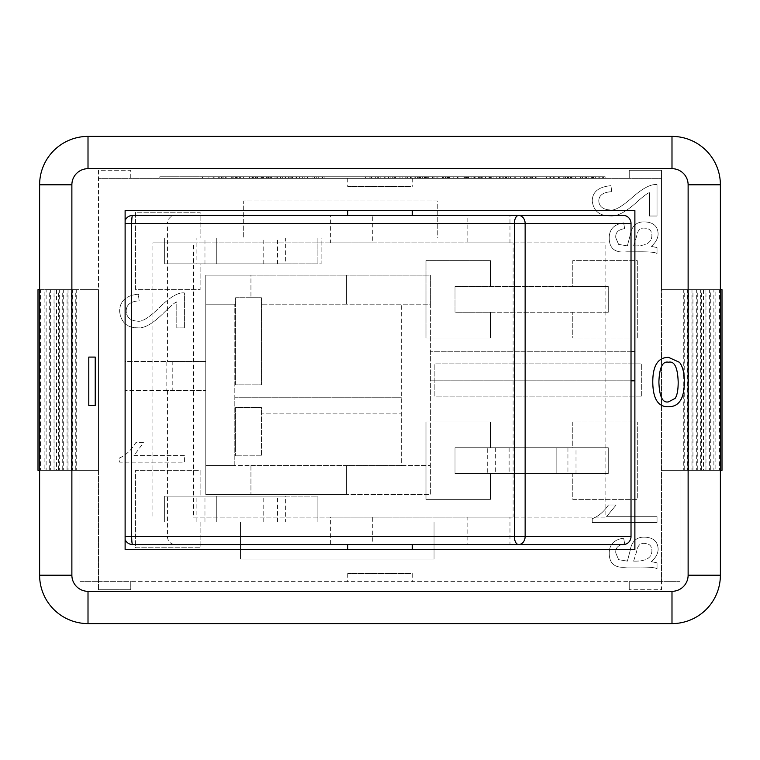 <?xml version="1.0" encoding="UTF-8"?>
<svg xmlns="http://www.w3.org/2000/svg" width="760" height="760" viewBox="0 0 760 760"><rect width="100%" height="100%" fill="white"/><g stroke="black" fill="none" stroke-linecap="round" stroke-linejoin="round"><path stroke-width="0.57" stroke-dasharray="3.8 2.85" d="M285.627 238.041L317.889 238.041L317.889 263.853L321.119 263.853L321.119 238.041L437.266 238.041L437.266 200.934L243.684 200.934L243.684 238.041L200.127 238.041L200.127 212.23L135.603 212.23L135.603 289.665L200.127 289.665L200.127 263.853L164.635 263.853L164.635 238.041L196.897 238.041L196.897 263.853L164.635 263.853L164.635 238.041L200.127 238.041L200.127 212.23L135.603 212.23L135.603 289.665L200.127 289.665L200.127 263.853L317.889 263.853L285.627 263.853L285.627 238.041L196.897 238.041M196.897 263.853L285.627 263.853M216.761 263.853L277.562 263.853L216.761 263.853L216.761 238.041L277.562 238.041L204.962 238.041L216.761 238.041L216.761 263.853M263.767 263.853L263.767 238.041M243.684 238.041L317.889 238.041L317.889 263.853L164.635 263.853L164.635 238.041L243.684 238.041L243.684 200.934L437.266 200.934L437.266 238.041L321.119 238.041L321.119 263.853L164.635 263.853L164.635 238.041L243.684 238.041M285.627 496.147L200.127 496.147L200.127 470.335L135.603 470.335L135.603 547.77L200.127 547.77L200.127 521.958L164.635 521.958L164.635 496.147L196.897 496.147L196.897 521.958L164.635 521.958L164.635 496.147L200.127 496.147L200.127 470.335L135.603 470.335L135.603 547.77L200.127 547.77L200.127 521.958L240.454 521.958L240.454 559.065L434.045 559.065L434.045 521.958L285.627 521.958L285.627 496.147L196.897 496.147M196.897 521.958L285.627 521.958M317.889 521.958L240.454 521.958L317.889 521.958L317.889 496.147L317.889 521.958L164.635 521.958L164.635 496.147L317.889 496.147L317.889 521.958L317.889 496.147L164.635 496.147L164.635 521.958L240.454 521.958L240.454 559.065L434.045 559.065L434.045 521.958L317.889 521.958M216.761 521.958L277.562 521.958L216.761 521.958L216.761 496.147L277.562 496.147L204.962 496.147L216.761 496.147L216.761 521.958M263.767 521.958L263.767 496.147M608.266 447.754L608.266 473.565L572.774 473.565L572.774 499.377L637.308 499.377L637.308 421.942L572.774 421.942L572.774 447.754L608.266 447.754L608.266 473.565L576.004 473.565L576.004 447.754L608.266 447.754L608.266 473.565L572.774 473.565L572.774 499.377L637.308 499.377L637.308 421.942L572.774 421.942L572.774 447.754L490.504 447.754L490.504 421.942L425.98 421.942L425.98 499.377L490.504 499.377L490.504 473.565L572.774 473.565L455.012 473.565L455.012 447.754L487.274 447.754L487.274 473.565L455.012 473.565L455.012 447.754L490.504 447.754L490.504 421.942L425.98 421.942L425.98 499.377L490.504 499.377L490.504 473.565L455.012 473.565L455.012 447.754L608.266 447.754L608.266 473.565L455.012 473.565L455.012 447.754L608.266 447.754M487.274 473.565L576.004 473.565M509.133 473.565L567.938 473.565L509.133 473.565L509.133 447.754L556.149 447.754L556.139 473.565L556.149 447.754L567.938 447.754L509.133 447.754M576.004 447.754L487.274 447.754M125.115 223.516L125.115 536.484L125.115 223.516L167.457 223.516L167.457 361.447L172.795 361.447L172.795 390.488L166.82 390.488L166.82 361.447L167.457 361.447M167.457 390.488L167.457 536.484A8.066 7.628 -90 0 0 175.075 544.549L509.969 544.549L509.969 517.123L372.733 517.123L372.733 544.549M125.115 539.495L125.115 536.484L125.115 539.495M410.495 544.549L347.738 544.549L410.495 544.549M347.738 549.385L412.262 549.385L347.738 549.385M347.738 210.615L412.262 210.615L347.738 210.615M410.495 215.45L347.738 215.45L410.495 215.45M410.495 573.582L347.738 573.582L410.495 573.582M410.495 186.418L347.738 186.418L410.495 186.418M509.969 242.877L372.733 242.877L372.733 215.45L509.969 215.45L509.969 242.877L467.856 242.877L467.856 215.45L509.969 215.45M372.733 215.45L330.619 215.45L330.619 242.877L372.733 242.877M330.619 242.877L193.373 242.877L193.373 517.123L330.619 517.123L330.619 544.549M330.619 517.123L372.733 517.123M509.969 544.549L467.856 544.549L467.856 517.123L509.969 517.123M330.619 215.45L175.075 215.45A8.066 7.628 -90 0 0 167.457 223.516M623.399 215.45L467.856 215.45M467.856 544.549L623.399 544.549M467.856 517.123L605.093 517.123L605.093 242.877L467.856 242.877M193.373 517.123L513.095 517.123L513.095 242.877L152.893 242.877L152.893 517.123M605.093 517.123L513.095 517.123M193.373 242.877L152.893 242.877M605.093 242.877L513.095 242.877M175.075 544.549L132.591 544.549M132.591 215.45L175.075 215.45M172.795 361.447L205.77 361.447L205.77 390.488L172.795 390.488M631.019 351.766L430.369 351.766L634.885 351.766L634.885 210.615L125.115 210.615L125.115 361.447L205.77 361.447L205.77 275.139L250.942 275.139L250.942 297.73L261.43 297.73L261.43 384.835L261.43 297.73L235.619 297.73L235.619 384.835L261.43 384.835L235.619 384.835L235.619 297.73L250.942 297.73L250.942 275.139L430.369 275.139L430.369 304.18L261.43 304.18L346.484 304.18L346.484 275.139L346.484 304.18L430.369 304.18L430.369 494.542L346.484 494.542L346.484 465.5L430.369 465.5L401.327 465.5L401.327 413.877L261.43 413.877L261.43 455.82L261.43 407.426L235.619 407.426L235.619 455.82L235.619 407.426L261.43 407.426L261.43 413.877L401.327 413.877L401.327 304.18L401.327 465.5L234.811 465.5L234.811 304.18L234.811 397.746L401.327 397.746L234.811 397.746L234.811 465.5L205.77 465.5L250.942 465.5L250.942 494.542L205.77 494.542L205.77 275.139L430.369 275.139L430.369 494.542L205.77 494.542L205.77 390.488L125.115 390.488L125.115 549.385L634.885 549.385L634.885 380.808L430.369 380.808L631.019 380.808M166.82 390.488L125.115 390.488L125.115 361.447L166.82 361.447M252.481 176.738L235.609 176.738L252.481 176.738L252.481 178.353L236.123 178.353L236.123 176.738L236.123 178.353L249.489 178.353L249.489 176.738L249.489 178.353L236.968 178.353L236.968 176.738L236.968 178.353L249.489 178.353L249.489 176.738L249.489 178.353L235.609 178.353L235.609 176.738L235.609 178.353L252.481 178.353L252.481 176.738M282.644 176.738L302.613 176.738L282.644 176.738L282.644 178.353L302.613 178.353L302.613 176.738M302.613 178.353L283.024 178.353L283.024 176.738M283.024 178.353L285.969 178.353L285.969 176.738M285.969 178.353L299.535 178.353L299.535 176.738M299.535 178.353L285.637 178.353L285.637 176.738M285.637 178.353L282.644 178.353M256.756 176.738L291.127 176.738L252.51 176.738L281.2 176.738L256.756 176.738L256.756 178.353L291.127 178.353L291.127 176.738M291.127 178.353L290.063 178.353L290.063 176.738M290.063 178.353L252.51 178.353L252.51 176.738M252.51 178.353L252.738 176.738M252.738 178.353L252.814 176.738M252.814 178.353L262.779 178.353L262.779 176.738M262.779 178.353L262.551 176.738M262.551 178.353L281.2 178.353L281.2 176.738M281.2 178.353L266.494 178.353L266.494 176.738M266.494 178.353L256.756 178.353M349.828 176.738L327.702 176.738L349.828 176.738L349.828 178.353L338.2 178.353L338.2 176.738M338.2 178.353L327.702 178.353L327.702 176.738M327.702 178.353L339.33 178.353L339.33 176.738M339.33 178.353L349.828 178.353M438.178 178.353L410.352 178.353L448.029 178.353L437.874 178.353L438.178 176.738L424.792 176.738L442.681 176.738L410.352 176.738L438.178 176.738M437.874 178.353L437.874 176.738M424.792 178.353L424.792 176.738M432.07 178.353L432.07 176.738M432.411 178.353L432.411 176.738M442.681 178.353L442.681 176.738M410.352 178.353L410.352 176.738M410.58 178.353L410.58 176.738M420.441 178.353L420.441 176.738M420.213 178.353L420.213 176.738M432.943 178.353L432.943 176.738M425.856 178.353L425.856 176.738M414.143 178.353L414.143 176.738M448.029 178.353L448.029 176.738M447.649 178.353L447.649 176.738M424.622 178.353L411.758 178.353L424.622 178.353L424.622 176.738L411.758 176.738L424.622 176.738M411.758 178.353L411.758 176.738M407.673 178.353L418.18 178.353L418.18 176.738L407.673 176.738L428.706 176.738L418.18 176.738L418.18 178.353L407.673 178.353L407.673 176.738M428.706 178.353L418.18 178.353L428.706 178.353L428.706 176.738M462.147 178.353L478.601 178.353L458.014 178.353L458.014 176.738L479.332 176.738L458.014 176.738L458.014 178.353L479.332 178.353L479.332 176.738L478.866 178.353L462.147 178.353L462.147 176.738M481.384 178.353L468.53 178.353L481.384 178.353L481.384 176.738L468.53 176.738L481.384 176.738M474.515 178.353L474.515 176.738M478.601 178.353L478.601 176.738M458.061 178.353L458.061 176.738M473.831 178.353L473.831 176.738M528.989 178.353L535.553 178.353L535.553 176.738L524.903 176.738L535.553 176.738L535.553 178.353L528.989 178.353L528.989 176.738M524.903 178.353L535.553 178.353L532.722 178.353L532.722 176.738L532.722 178.353L524.903 178.353L524.903 176.738M575.614 176.738L564.965 176.738L575.614 176.738L575.614 178.353L567.796 178.353L567.796 176.738L567.796 178.353L564.965 178.353L564.965 176.738L564.965 178.353L571.529 178.353L571.529 176.738M571.529 178.353L575.614 178.353M371.365 176.738L399.893 176.738L371.365 176.738L399.893 176.738L371.365 176.738L371.365 178.353L399.893 178.353L399.893 176.738L399.893 178.353L371.906 178.353L371.906 176.738L371.906 178.353L376.115 178.353L376.115 176.738L376.115 178.353L395.485 178.353L395.485 176.738L395.485 178.353L375.639 178.353L375.639 176.738L375.639 178.353L371.365 178.353L399.893 178.353L371.365 178.353L371.365 176.738M462.08 176.738L432.573 176.738L462.08 176.738L432.573 176.738L462.08 176.738L462.08 178.353L457.463 178.353L457.463 176.738L457.463 178.353L447.374 178.353L447.374 176.738L447.374 178.353L436.924 178.353L436.924 176.738L436.924 178.353L432.573 178.353L432.573 176.738L432.573 178.353L445.217 178.353L445.217 176.738L445.217 178.353L449.616 178.353L449.616 176.738L449.616 178.353L462.08 178.353L432.573 178.353L462.08 178.353L462.08 176.738M506.369 176.738L489.136 176.738L510.53 176.738L506.369 176.738L506.369 178.353L493.335 178.353L493.335 176.738M493.335 178.353L506.103 178.353L506.103 176.738M506.103 178.353L509.817 178.353L509.817 176.738M509.817 178.353L506.692 178.353L506.692 176.738M506.692 178.353L490.656 178.353L490.656 176.738L490.656 178.353L503.519 178.353L503.519 176.738M503.519 178.353L505.267 178.353L505.267 176.738M505.267 178.353L489.136 178.353L489.136 176.738M489.136 178.353L510.53 178.353L510.53 176.738M510.53 178.353L506.369 178.353M570.798 176.738L559.835 176.738L570.798 176.738L559.835 176.738L570.798 176.738L570.798 178.353L559.835 178.353L565.487 178.353L565.487 176.738L565.487 178.353L570.798 178.353L570.798 176.738M567.236 178.353L567.236 176.738L567.236 178.353L559.835 178.353L559.835 176.738L559.835 178.353L567.236 178.353M567.701 176.738L549.898 176.738L580.098 176.738L549.898 176.738L580.098 176.738L567.701 176.738L567.701 178.353L563.084 178.353L563.084 176.738L563.084 178.353L549.898 178.353L549.898 176.738L549.898 178.353L554.771 178.353L554.771 176.738L554.771 178.353L558.505 178.353L558.505 176.738L558.505 178.353L572.033 178.353L572.033 176.738L572.033 178.353L575.577 178.353L575.577 176.738L575.577 178.353L580.098 178.353L580.098 176.738L580.098 178.353L549.898 178.353L580.098 178.353L567.701 178.353L567.701 176.738M493.858 178.353L510.311 178.353L489.725 178.353L489.725 176.738L511.043 176.738L489.725 176.738L489.725 178.353L511.043 178.353L511.043 176.738L510.578 178.353L493.858 178.353L493.858 176.738M511.043 178.353L511.053 176.738M506.226 178.353L506.226 176.738M510.311 178.353L510.311 176.738M489.772 178.353L489.772 176.738M505.533 178.353L505.533 176.738M268.841 178.353L280.649 178.353L259.996 178.353L260.034 176.738L221.901 176.738L318.697 176.738L259.996 176.738L259.996 178.353L318.697 178.353L221.901 178.353L268.841 178.353L268.841 176.738M289.056 178.353L304.171 178.353L304.18 176.738L236.427 176.738L304.18 176.738L285.494 176.738L304.171 176.738L304.18 178.353L236.427 178.353L304.18 178.353L289.056 178.353L289.056 176.738M236.427 178.353L236.427 176.738M223.877 176.738L321.926 176.738L223.877 176.738L223.877 178.353L218.68 178.353L233.196 178.353L233.196 176.738L233.196 178.353L307.401 178.353L307.401 176.738L307.401 178.353L321.926 178.353L223.877 178.353M254.98 178.353L237.832 178.353L257.07 178.353L254.98 178.353L254.98 176.738L257.07 176.738L237.832 176.738L254.98 176.738M240.578 178.353L240.578 176.738M237.832 178.353L237.832 176.738M202.597 176.738L267.89 176.738L202.597 176.738L202.597 178.353L234.821 178.353L234.821 176.738M234.821 178.353L246.221 178.353L246.221 176.738M246.221 178.353L257.393 178.353L257.393 176.738M257.393 178.353L243.428 178.353L243.428 176.738M243.428 178.353L267.89 178.353L232.74 178.353L232.74 176.738M232.74 178.353L213.266 178.353L222.841 178.353L222.841 176.738M222.841 178.353L212.942 178.353L212.942 176.738M212.942 178.353L202.597 178.353M483.189 176.738L466.488 176.738L488.461 176.738L483.189 176.738L483.189 178.353L466.488 178.353L466.488 176.738M466.488 178.353L471.77 178.353L471.77 176.738M471.77 178.353L488.461 178.353L488.461 176.738M488.461 178.353L483.189 178.353M159.799 176.738L605.112 176.738L159.799 176.738L159.799 178.353L605.112 178.353L605.112 176.738L605.112 178.353L159.799 178.353L159.799 176.738M559.255 176.738L485.763 176.738L585.637 176.738L559.255 176.738L559.255 178.353L485.763 178.353L485.763 176.738M485.763 178.353L491.045 178.353L491.045 176.738M491.045 178.353L553.508 178.353L553.508 176.738M553.508 178.353L558.79 178.353L558.79 176.738M558.79 178.353L496.318 178.353L496.318 176.738M496.318 178.353L501.59 178.353L501.59 176.738M501.59 178.353L564.062 178.353L564.062 176.738M564.062 178.353L569.335 178.353L569.335 176.738M569.335 178.353L506.872 178.353L506.872 176.738M506.872 178.353L512.145 178.353L512.145 176.738M512.145 178.353L585.637 178.353L585.637 176.738M585.637 178.353L559.255 178.353M586.444 178.353L599.156 178.353L586.444 178.353L586.444 176.738L599.156 176.738L586.444 176.738M599.156 178.353L599.156 176.738M598.832 176.738L582.036 176.738L602.651 176.738L598.832 176.738L598.832 178.353L585.979 178.353L585.979 176.738M585.998 178.353L585.998 176.738M586.264 178.353L603.24 178.353L603.24 176.738M603.24 178.353L582.036 178.353L582.036 176.738M582.036 178.353L602.651 178.353L602.651 176.738M602.651 178.353L598.832 178.353M523.241 178.353L520.686 178.353L524.647 178.353L524.647 176.738L532.561 176.738L520.686 176.738L524.647 176.738L524.647 178.353L532.561 178.353L532.561 176.738L532.561 178.353L523.241 178.353L523.241 176.738M520.686 178.353L520.686 176.738L520.686 178.353M481.317 176.738L464.075 176.738L485.469 176.738L481.317 176.738L481.317 178.353L468.284 178.353L468.284 176.738M468.284 178.353L481.042 178.353L481.042 176.738M481.042 178.353L484.756 178.353L484.756 176.738M484.756 178.353L481.631 178.353L481.631 176.738M481.631 178.353L465.595 178.353L465.595 176.738L465.595 178.353L478.458 178.353L478.458 176.738M478.458 178.353L480.206 178.353L480.206 176.738M480.206 178.353L464.075 178.353L464.075 176.738M464.075 178.353L485.469 178.353L485.469 176.738L464.445 176.738L485.469 176.738L485.469 178.353L481.317 178.353M422.959 176.738L411.986 176.738L422.959 176.738L411.986 176.738L422.959 176.738L422.959 178.353L411.986 178.353L417.648 178.353L417.648 176.738L417.648 178.353L422.959 178.353L422.959 176.738M419.397 178.353L419.397 176.738L419.397 178.353L411.986 178.353L411.986 176.738L411.986 178.353L419.397 178.353M419.862 176.738L402.059 176.738L432.25 176.738L402.059 176.738L432.25 176.738L419.862 176.738L419.862 178.353L415.235 178.353L415.235 176.738L415.235 178.353L402.059 178.353L402.059 176.738L402.059 178.353L406.923 178.353L406.923 176.738L406.923 178.353L410.666 178.353L410.666 176.738L410.666 178.353L424.184 178.353L424.184 176.738L424.184 178.353L427.728 178.353L427.728 176.738L427.728 178.353L432.25 178.353L432.25 176.738L432.25 178.353L402.059 178.353L432.25 178.353L419.862 178.353L419.862 176.738M598.861 178.353L586.169 178.353L598.861 178.353L598.861 176.738L586.169 176.738L598.861 176.738M586.169 178.353L586.169 176.738M586.587 176.738L603.411 176.738L582.654 176.738L586.587 176.738L586.587 178.353L588.088 178.353L588.088 176.738M588.088 178.353L595.394 178.353L595.394 176.738M595.394 178.353L599.478 178.353L599.478 176.738M599.478 178.353L582.093 178.353L582.093 176.738M582.093 178.353L603.411 178.353L603.411 176.738M603.411 178.353L582.654 178.353L582.654 176.738M582.654 178.353L586.587 178.353M518.918 178.353L535.363 178.353L514.786 178.353L514.786 176.738L536.104 176.738L514.786 176.738L514.786 178.353L536.104 178.353L536.104 176.738L535.639 178.353L518.918 178.353L518.918 176.738M536.104 178.353L536.104 176.738M531.288 178.353L531.288 176.738M535.363 178.353L535.363 176.738M514.833 178.353L514.833 176.738M530.594 178.353L530.594 176.738M468.53 178.353L468.53 176.738M464.445 178.353L474.943 178.353L464.445 178.353L464.445 176.738M474.943 178.353L485.469 178.353L474.943 178.353L474.943 176.738M588.126 178.353L584.886 178.353L588.839 178.353L588.839 176.738L602.832 176.738L580.535 176.738L588.839 176.738L588.839 178.353L598.947 178.353L588.839 178.353L588.839 176.738L588.839 178.353L602.832 178.353L602.832 176.738L602.832 178.353L588.126 178.353L588.126 176.738M598.947 178.353L598.947 176.738M584.886 178.353L584.886 176.738L584.886 178.353L580.535 178.353L580.535 176.738L580.535 178.353L584.886 178.353L584.886 176.738L584.886 178.353M549.128 178.353L546.573 178.353L550.525 178.353L550.525 176.738L558.448 176.738L546.573 176.738L550.525 176.738L550.525 178.353L558.448 178.353L558.448 176.738L558.448 178.353L549.128 178.353L549.128 176.738M546.573 178.353L546.573 176.738L546.573 178.353M514.035 176.738L503.063 176.738L514.035 176.738L514.035 178.353L503.063 178.353L508.725 178.353L508.725 176.738M508.725 178.353L514.035 178.353M510.473 178.353L510.473 176.738M503.063 178.353L503.063 176.738M510.939 176.738L493.135 176.738L523.327 176.738L510.939 176.738L510.939 178.353L506.312 178.353L506.312 176.738M506.312 178.353L493.135 178.353L493.135 176.738M493.135 178.353L498 178.353L498 176.738M498 178.353L501.742 178.353L501.742 176.738M501.742 178.353L515.261 178.353L515.261 176.738M515.261 178.353L518.804 178.353L518.804 176.738M518.804 178.353L523.327 178.353L523.327 176.738M523.327 178.353L510.939 178.353M449.606 176.738L432.364 176.738L453.758 176.738L449.606 176.738L449.606 178.353L436.572 178.353L436.572 176.738M436.572 178.353L449.331 178.353L449.331 176.738M449.331 178.353L453.045 178.353L453.045 176.738M453.045 178.353L449.93 178.353L449.93 176.738M449.93 178.353L433.894 178.353L433.894 176.738L433.894 178.353L446.756 178.353L446.756 176.738M446.756 178.353L448.495 178.353L448.495 176.738M448.495 178.353L432.364 178.353L432.364 176.738M432.364 178.353L453.758 178.353L453.758 176.738M453.758 178.353L449.606 178.353M405.317 176.738L375.81 176.738L405.317 176.738L405.317 178.353L400.691 178.353L400.691 176.738M400.691 178.353L390.611 178.353L390.611 176.738M390.611 178.353L380.161 178.353L380.161 176.738M380.161 178.353L375.81 178.353L375.81 176.738M375.81 178.353L388.445 178.353L388.445 176.738M388.445 178.353L392.844 178.353L392.844 176.738M392.844 178.353L405.317 178.353M402.173 176.738L345.021 176.738L402.173 176.738L402.173 178.353L402.885 178.353L402.885 176.738M402.885 178.353L393.072 178.353L393.072 176.738M393.072 178.353L394.63 178.353L394.63 176.738M394.63 178.353L390.953 178.353L390.953 176.738M390.953 178.353L378.518 178.353L378.518 176.738M378.518 178.353L369.92 178.353L369.92 176.738M369.92 178.353L370.224 176.738M369.844 178.353L369.844 176.738L369.844 178.353M370.224 178.353L367.042 178.353L367.042 176.738M367.042 178.353L355.67 178.353L355.67 176.738M355.67 178.353L345.021 178.353L345.021 176.738M345.021 178.353L365.56 178.353L365.56 176.738M365.56 178.353L377.54 178.353L377.54 176.738M377.54 178.353L376.969 178.353L376.969 176.738M377.691 178.353L377.691 176.738L377.691 178.353M376.969 178.353L390.117 178.353L390.117 176.738M390.117 178.353L402.173 178.353M322.43 176.738L289.161 176.738L322.43 176.738L322.43 178.353L312.541 178.353L312.541 176.738M312.541 178.353L324.748 178.353L324.748 176.738M324.748 178.353L322.924 178.353L322.924 176.738M322.924 178.353L289.161 178.353L289.161 176.738M289.161 178.353L291.051 178.353L291.051 176.738M291.051 178.353L302.271 178.353L302.271 176.738M302.271 178.353L312.16 178.353L312.16 176.738M312.16 178.353L322.43 178.353M251.066 176.738L204.905 176.738L251.066 176.738L251.066 178.353L239.438 178.353L239.438 176.738M239.438 178.353L229.13 178.353L229.13 176.738M229.13 178.353L233.709 178.353L233.709 176.738M233.709 178.353L219.763 178.353L219.763 176.738M219.763 178.353L215.175 178.353L215.175 176.738M215.175 178.353L204.905 178.353L204.905 176.738M204.905 178.353L216.581 178.353L216.581 176.738M216.581 178.353L226.85 178.353L226.85 176.738M226.85 178.353L221.435 178.353L221.435 176.738M221.435 178.353L235.419 178.353L235.419 176.738M235.419 178.353L240.834 178.353L240.834 176.738M240.834 178.353L251.066 178.353M277.409 178.353L277.409 176.738M280.649 178.353L280.649 176.738M270.36 178.353L270.36 176.738M263.036 178.353L263.036 176.738M271.918 178.353L271.918 176.738M290.833 178.353L301.178 178.353L301.178 176.738L288.572 176.738L301.178 176.738L301.178 178.353L290.833 178.353L290.833 176.738M288.572 178.353L288.572 176.738M304.171 178.353L304.18 176.738M285.494 178.353L285.494 176.738M720.385 470.335L661.504 470.335L703.447 470.335L661.504 470.335L661.504 589.712L629.242 589.712L661.504 589.712L661.504 581.647L680.058 581.647L79.942 581.647L79.942 289.665L98.496 289.665L98.496 470.335L56.553 470.335L98.496 470.335L98.496 289.665L56.553 289.665L98.496 289.665L98.496 170.287L130.758 170.287L130.758 178.353L661.504 178.353L98.496 178.353L130.758 178.353L130.758 170.287L98.496 170.287L98.496 289.665L79.942 289.665L79.942 470.335L38 470.335M380 178.353L347.738 178.353L380 178.353M675.127 398.373C677.169 395.428 678.186 389.975 678.186 382.033C677.692 367.469 674.471 360.858 668.524 362.226C662.606 360.886 659.395 367.488 658.892 382.033C659.376 396.606 662.606 403.209 668.591 401.84L675.127 398.373M668.524 406.752C658.188 407.094 652.935 398.858 652.774 382.033C652.764 365.617 658.017 357.39 668.524 357.361L679.516 362.339C682.708 366.396 684.313 372.96 684.313 382.033C684.304 398.534 679.041 406.771 668.524 406.752M95.219 405.479L88.796 405.479L88.796 357.086L95.219 357.086L95.219 405.479M261.43 455.82L235.619 455.82L261.43 455.82M235.619 413.877L234.811 413.877L235.619 413.877M235.619 304.18L205.77 304.18L235.619 304.18M657.029 516.695L606.556 516.695L616.122 504.982L608.447 504.982C603.82 511.793 598.414 516.372 592.258 518.738L592.258 522.576L657.029 522.576L657.029 516.695L606.556 516.695L616.122 504.982L608.447 504.982C603.82 511.793 598.414 516.372 592.258 518.738L592.258 522.576L657.029 522.576L657.029 516.695M657.02 216.03L657.02 184.585C651.158 183.91 643.207 187.948 633.156 196.697C622.193 206.596 614.45 211.014 609.938 209.95C602.927 209.484 599.203 206.492 598.775 200.982C598.918 195.206 603.26 192.109 611.781 191.71L610.926 185.687C598.49 186.827 592.258 191.995 592.249 201.181C593.569 210.947 599.517 215.868 610.081 215.935C616.892 216.714 625.86 212.04 636.994 201.932C643.653 195.994 647.786 192.926 649.401 192.707L649.401 216.03L657.02 216.03L657.02 184.585C651.158 183.91 643.207 187.948 633.156 196.697C622.193 206.596 614.45 211.014 609.938 209.95C602.927 209.484 599.203 206.492 598.775 200.982C598.918 195.206 603.26 192.109 611.781 191.71L610.926 185.687C598.49 186.827 592.258 191.995 592.249 201.181C593.569 210.947 599.517 215.868 610.081 215.935C616.892 216.714 625.86 212.04 636.994 201.932C643.653 195.994 647.786 192.926 649.401 192.707L649.401 216.03L657.02 216.03M184.414 327.921L184.414 292.942C178.552 292.153 170.591 296.656 160.55 306.441C149.587 317.385 141.844 322.287 137.322 321.138C130.321 320.644 126.597 317.319 126.169 311.173C126.312 304.712 130.654 301.273 139.175 300.865L138.32 294.187C125.884 295.45 119.653 301.197 119.633 311.429C120.963 322.269 126.91 327.731 137.475 327.816C144.286 328.662 153.254 323.466 164.388 312.217C171.048 305.615 175.18 302.185 176.795 301.957L176.795 327.921L184.414 327.921L184.414 292.942C178.552 292.153 170.591 296.656 160.55 306.441C149.587 317.385 141.844 322.287 137.322 321.138C130.321 320.644 126.597 317.319 126.169 311.173C126.312 304.712 130.654 301.273 139.175 300.865L138.32 294.187C125.884 295.45 119.653 301.197 119.633 311.429C120.963 322.269 126.91 327.731 137.475 327.816C144.286 328.662 153.254 323.466 164.388 312.217C171.048 305.615 175.18 302.185 176.795 301.957L176.795 327.921L184.414 327.921M184.414 455.63L133.941 455.63L143.507 442.624L135.831 442.624C131.195 450.176 125.799 455.278 119.633 457.919L119.633 462.156L184.414 462.156L184.414 455.63L133.941 455.63L143.507 442.624L135.831 442.624C131.195 450.176 125.799 455.278 119.633 457.919L119.633 462.156L184.414 462.156L184.414 455.63M633.602 245.879L636.49 245.879L633.602 245.879L636.595 236.36C637.573 230.384 640.224 227.639 644.565 228.142C649.23 228.304 651.672 230.631 651.89 235.115C652.014 242.003 646.883 245.594 636.49 245.879C646.883 245.594 652.014 242.003 651.89 235.115C651.672 230.631 649.23 228.304 644.565 228.142C640.224 227.639 637.573 230.384 636.595 236.36L633.602 245.879M658.122 233.719C657.751 226.195 653.306 222.262 644.765 221.91C636.443 221.578 631.56 226.1 630.116 235.467L627.37 245.879L618.602 244.387L615.761 237.709C615.286 232.589 618.26 229.567 624.682 228.636L623.637 222.908C613.823 224.314 609.017 229.548 609.235 238.602C609.482 248.738 615.362 253.137 626.876 251.807L637.44 251.807C649.543 251.693 656.079 252.301 657.02 253.65L657.02 247.57L651.292 246.373C655.823 242.459 658.103 238.241 658.122 233.719C657.751 226.195 653.306 222.262 644.765 221.91C636.443 221.578 631.56 226.1 630.116 235.467L627.37 245.879L618.602 244.387L615.761 237.709C615.286 232.589 618.26 229.567 624.682 228.636L623.637 222.908C613.823 224.314 609.017 229.548 609.235 238.602C609.482 248.738 615.362 253.137 626.876 251.807L637.44 251.807C649.543 251.693 656.079 252.301 657.02 253.65L657.02 247.57L651.292 246.373C655.823 242.459 658.103 238.241 658.122 233.719M633.612 561.136L636.5 561.136L633.612 561.136L636.605 551.617C637.583 545.642 640.243 542.906 644.575 543.4C649.239 543.571 651.681 545.889 651.899 550.373C652.023 557.27 646.893 560.861 636.5 561.136C646.893 560.861 652.023 557.27 651.899 550.373C651.681 545.889 649.239 543.571 644.575 543.4C640.243 542.906 637.583 545.642 636.605 551.617L633.612 561.136M658.131 548.976C657.761 541.452 653.315 537.519 644.774 537.168C636.452 536.845 631.569 541.357 630.125 550.725L627.38 561.136L618.611 559.645L615.771 552.966C615.296 547.856 618.269 544.825 624.692 543.894L623.646 538.165C613.833 539.581 609.035 544.815 609.244 553.869C609.491 563.996 615.372 568.404 626.886 567.064L637.45 567.064C649.562 566.95 656.089 567.568 657.029 568.917L657.029 562.837L651.301 561.64C655.832 557.716 658.112 553.498 658.131 548.976C657.761 541.452 653.315 537.519 644.774 537.168C636.452 536.845 631.569 541.357 630.125 550.725L627.38 561.136L618.611 559.645L615.771 552.966C615.296 547.856 618.269 544.825 624.692 543.894L623.646 538.165C613.833 539.581 609.035 544.815 609.244 553.869C609.491 563.996 615.372 568.404 626.886 567.064L637.45 567.064C649.562 566.95 656.089 567.568 657.029 568.917L657.029 562.837L651.301 561.64C655.832 557.716 658.112 553.498 658.131 548.976M39.615 470.335L98.496 470.335L98.496 589.712L130.758 589.712L130.758 581.647L629.242 581.647L629.242 589.712L629.242 581.647L661.504 581.647L661.504 170.287L629.242 170.287L629.242 178.353L629.242 170.287L661.504 170.287L661.504 289.665L680.058 289.665L680.058 470.335L680.058 289.665L722 289.665M703.447 289.665L661.504 289.665L661.504 470.335L680.058 470.335L680.058 581.647L680.058 289.665L661.504 289.665L703.447 289.665L703.447 470.335M641.336 396.131L641.336 363.869L434.853 363.869L434.853 396.131L641.336 396.131L641.336 363.869L434.853 363.869L434.853 396.131L641.336 396.131M490.504 312.246L572.774 312.246L572.774 338.058L637.308 338.058L637.308 260.623L572.774 260.623L572.774 286.434L490.504 286.434L490.504 260.623L425.98 260.623L425.98 338.058L490.504 338.058L490.504 312.246L455.012 312.246L455.012 286.434L490.504 286.434L490.504 260.623L425.98 260.623L425.98 338.058L490.504 338.058L490.504 312.246M608.266 312.246L455.012 312.246L455.012 286.434L608.266 286.434L608.266 312.246L572.774 312.246L572.774 338.058L637.308 338.058L637.308 260.623L572.774 260.623L572.774 286.434L608.266 286.434L608.266 312.246M720.385 289.665L719.492 289.665L719.492 470.335M719.492 289.665L715.112 289.665L715.112 470.335M715.112 289.665L713.868 289.665L713.868 470.335M713.868 289.665L710.325 289.665L710.325 470.335M710.325 289.665L709.375 289.665L709.375 470.335M709.375 289.665L705.973 289.665L705.973 470.335M705.973 289.665L705.033 289.665L705.033 470.335M705.033 289.665L701.632 289.665L701.632 470.335M701.632 289.665L700.682 289.665L700.682 470.335M700.682 289.665L697.281 289.665L697.281 470.335M697.281 289.665L696.341 289.665L696.341 470.335M696.341 289.665L692.939 289.665L692.939 470.335M692.939 289.665L691.989 289.665L691.989 470.335M691.989 289.665L688.588 289.665L688.588 470.335M688.588 289.665L687.648 289.665L687.648 470.335M687.648 289.665L684.247 289.665L684.247 470.335M684.247 289.665L683.297 289.665L683.297 470.335M683.297 289.665L680.058 289.665M680.058 470.335L722 470.335M39.615 289.665L40.508 289.665L40.508 470.335M40.508 289.665L44.887 289.665L44.887 470.335M44.887 289.665L46.132 289.665L46.132 470.335M46.132 289.665L49.675 289.665L49.675 470.335M49.675 289.665L50.625 289.665L50.625 470.335M50.625 289.665L54.026 289.665L54.026 470.335M54.026 289.665L54.967 289.665L54.967 470.335M54.967 289.665L58.368 289.665L58.368 470.335M58.368 289.665L59.318 289.665L59.318 470.335M59.318 289.665L62.719 289.665L62.719 470.335M62.719 289.665L63.66 289.665L63.66 470.335M63.66 289.665L67.061 289.665L67.061 470.335M67.061 289.665L68.01 289.665L68.01 470.335M68.01 289.665L71.412 289.665L71.412 470.335M71.412 289.665L72.352 289.665L72.352 470.335M72.352 289.665L75.753 289.665L75.753 470.335M75.753 289.665L76.703 289.665L76.703 470.335M76.703 289.665L38 289.665M56.553 289.665L56.553 470.335M79.942 289.665L79.942 581.647L98.496 581.647L98.496 470.335L79.942 470.335M98.496 589.712L98.496 581.647L130.758 581.647L130.758 589.712L98.496 589.712M671.992 623.599A48.393 48.393 0 0 0 720.385 575.197L720.385 184.803A48.393 48.393 0 0 0 671.992 136.401L88.008 136.401A48.393 48.393 0 0 0 39.615 184.803L39.615 575.197A48.393 48.393 0 0 0 88.008 623.599L671.992 623.599M250.942 465.5L250.942 494.542L346.484 494.542L346.484 465.5L250.942 465.5M634.885 351.766L634.885 380.808M125.115 536.484L167.457 536.484M291.992 178.353L291.992 176.738M291.945 178.353L291.945 176.738M292.011 178.353L292.011 176.738M292.248 178.353L292.248 176.738M275.063 178.353L275.063 176.738M285.066 178.353L285.066 176.738M268.536 178.353L268.536 176.738M268.385 178.353L268.385 176.738M276.155 178.353L276.155 176.738M274.987 178.353L274.987 176.738M437.95 178.353L437.95 176.738M432.183 178.353L432.183 176.738M426.046 178.353L426.046 176.738M426.426 178.353L426.426 176.738M424.412 178.353L424.412 176.738M432.487 178.353L432.487 176.738M422.579 178.353L422.579 176.738M418.228 178.353L418.228 176.738M418.18 178.353L418.18 176.738M425.505 178.353L425.505 176.738M471.077 178.353L471.077 176.738M468.217 178.353L468.217 176.738M468.122 178.353L468.122 176.738M467.58 178.353L467.58 176.738M529.919 178.353L529.919 176.738M532.01 178.353L532.01 176.738M526.604 178.353L526.604 176.738M573.914 178.353L573.914 176.738M568.48 178.353L568.48 176.738M570.598 178.353L570.598 176.738M384.721 178.353L384.721 176.738L384.721 178.353M384.645 178.353L384.645 176.738L384.645 178.353M384.74 178.353L384.74 176.738L384.74 178.353M385.082 178.353L385.082 176.738L385.082 178.353M449.074 178.353L449.074 176.738L449.074 178.353M445.654 178.353L445.654 176.738L445.654 178.353M500.175 178.353L500.175 176.738M500.222 178.353L500.222 176.738M499.168 178.353L499.168 176.738M491.692 178.353L491.692 176.738M500.147 178.353L500.147 176.738M563.226 178.353L563.226 176.738L563.226 178.353M502.778 178.353L502.778 176.738M499.928 178.353L499.928 176.738M499.833 178.353L499.833 176.738M499.292 178.353L499.292 176.738M226.157 178.353L226.157 176.738M314.45 178.353L314.45 176.738M280.573 178.353L280.573 176.738M316.73 178.353L316.73 176.738M282.853 178.353L282.853 176.738M257.754 178.353L257.754 176.738M253.403 178.353L253.403 176.738M257.041 178.353L257.041 176.738M255.465 178.353L255.465 176.738M208.905 178.353L208.905 176.738M225.397 178.353L225.397 176.738M231.705 178.353L231.705 176.738M257.317 178.353L257.317 176.738M263.635 178.353L263.635 176.738M267.748 178.353L267.748 176.738M261.44 178.353L261.44 176.738M223.06 178.353L223.06 176.738M221.483 178.353L221.483 176.738M214.88 178.353L214.88 176.738M213.303 178.353L213.303 176.738M592.714 178.353L592.714 176.738M592.619 178.353L592.619 176.738M593.503 178.353L593.503 176.738M593.693 178.353L593.693 176.738M593.104 178.353L593.104 176.738M593.598 178.353L593.598 176.738M475.114 178.353L475.114 176.738L475.095 178.353M475.161 178.353L475.161 176.738M474.107 178.353L474.107 176.738M466.63 178.353L466.63 176.738M415.387 178.353L415.387 176.738L415.387 178.353M592.439 178.353L592.439 176.738M592.297 178.353L592.297 176.738M592.078 178.353L592.078 176.738M591.631 178.353L591.631 176.738M592.202 178.353L592.202 176.738M599.944 178.353L599.944 176.738M591.831 178.353L591.831 176.738M527.839 178.353L527.839 176.738M524.989 178.353L524.989 176.738M524.894 178.353L524.894 176.738M524.352 178.353L524.352 176.738M479.341 178.353L479.341 176.738L479.341 178.353M474.99 178.353L474.99 176.738M482.277 178.353L482.277 176.738M506.464 178.353L506.464 176.738M443.412 178.353L443.412 176.738M443.46 178.353L443.46 176.738M442.396 178.353L442.396 176.738M434.929 178.353L434.929 176.738M443.384 178.353L443.384 176.738M392.302 178.353L392.302 176.738M388.892 178.353L388.892 176.738M393.908 178.353L393.908 176.738M380.798 178.353L380.798 176.738M271.548 178.353L271.548 176.738M269.154 178.353L269.154 176.738M296.428 178.353L296.428 176.738M292.572 178.353L292.572 176.738M296.352 178.353L296.352 176.738M296.39 178.353L296.39 176.738M292.363 178.353L292.363 176.738M296.01 178.353L296.01 176.738M277.562 263.853L277.562 238.041M204.962 263.853L204.962 238.041M277.562 521.958L277.562 496.147M204.962 521.958L204.962 496.147M495.349 447.754L495.349 473.565M567.938 447.754L567.938 473.565M221.901 178.353L221.901 176.738M318.697 178.353L318.697 176.738M218.68 178.353L218.68 176.738M321.926 178.353L321.926 176.738M257.07 178.353L257.07 176.738M202.454 178.353L202.454 176.738M267.89 178.353L267.89 176.738M213.266 178.353L213.266 176.738M347.738 178.353L347.738 186.418M412.262 178.353L412.262 186.418M347.738 573.582L347.738 581.647M412.262 573.582L412.262 581.647"/><path stroke-width="1.14" d="M125.115 536.484L131.67 536.484A8.066 0.912 -90 0 0 132.591 544.549A8.066 8.066 0 0 1 125.115 539.514A8.066 8.056 -90 0 0 132.591 544.549L518.596 544.549A8.066 4.228 -90 0 1 514.368 536.484L514.368 223.516L131.67 223.516A8.066 0.912 -90 0 1 132.591 215.45A8.066 8.056 -90 0 0 125.115 220.505A8.066 8.066 0 0 1 132.591 215.45L518.596 215.45A8.066 6.555 -90 0 1 525.141 223.516L631.019 223.516A8.066 7.628 -90 0 0 623.399 215.45L518.596 215.45A8.066 4.228 -90 0 0 514.368 223.516L525.141 223.516L525.141 536.484L131.67 536.484L131.67 223.516L125.115 223.516M347.738 215.45L347.738 210.615M631.019 536.484L525.141 536.484A8.066 6.555 -90 0 1 518.596 544.549L623.399 544.549A8.066 7.628 -90 0 0 631.019 536.484L631.019 223.516M678.186 382.033C678.186 389.975 677.169 395.428 675.127 398.373L668.591 401.84C662.606 403.209 659.376 396.606 658.892 382.033C659.395 367.488 662.606 360.886 668.524 362.226C674.471 360.858 677.692 367.469 678.186 382.033M668.524 406.752C658.188 407.094 652.935 398.858 652.774 382.033C652.764 365.617 658.017 357.39 668.524 357.361L679.516 362.339C682.708 366.396 684.313 372.96 684.313 382.033C684.304 398.534 679.041 406.771 668.524 406.752M95.219 405.479L88.796 405.479L88.796 357.086L95.219 357.086L95.219 405.479M125.115 549.385L125.115 210.615L634.885 210.615L634.885 549.385L125.115 549.385M720.385 289.665L722 289.665L722 470.335L720.385 470.335M39.615 289.665L38 289.665L38 470.335L39.615 470.335M634.885 380.808L631.019 380.808M631.019 351.766L634.885 351.766M720.385 575.197L720.385 184.803A48.393 48.393 0 0 0 671.992 136.401L88.008 136.401A48.393 48.393 0 0 0 39.615 184.803L39.615 575.197A48.393 48.393 0 0 0 88.008 623.599L671.992 623.599A48.393 48.393 0 0 0 720.385 575.197L688.123 575.197A16.131 16.131 0 0 1 671.992 591.327L88.008 591.327A16.131 16.131 0 0 1 71.877 575.197L71.877 184.803A16.131 16.131 0 0 1 88.008 168.673L671.992 168.673A16.131 16.131 0 0 1 688.123 184.803L688.123 575.197M720.385 184.803L688.123 184.803M671.992 136.401L671.992 168.673M671.992 591.327L671.992 623.599M88.008 136.401L88.008 168.673M88.008 591.327L88.008 623.599M39.615 184.803L71.877 184.803M71.877 575.197L39.615 575.197M412.262 549.385L412.262 544.549M347.738 549.385L347.738 544.549M412.262 215.45L412.262 210.615"/></g></svg>
